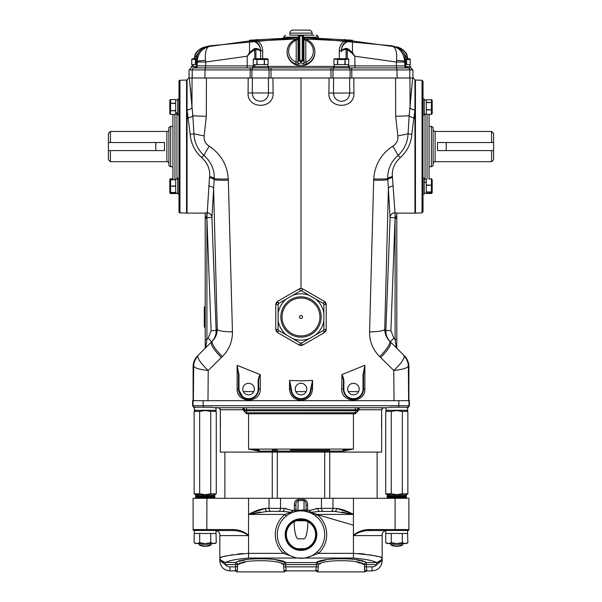 <?xml version="1.0" encoding="UTF-8"?>
<svg xmlns="http://www.w3.org/2000/svg" width="602" height="602" viewBox="0 0 602 602"><rect width="100%" height="100%" fill="white"/><g stroke="black" fill="none" stroke-linecap="round" stroke-linejoin="round"><path stroke-width="0.9" d="M258.649 383.918L258.145 383.918C257.844 380.487 258.484 377.371 260.072 374.579L260.26 374.7C258.883 377.424 258.348 380.502 258.649 383.918L258.649 389.08L260.26 388.749C261.208 403.551 236.36 403.754 237.12 388.749L238.482 389.08A10.083 10.083 0 0 0 248.566 399.164C254.751 398.516 258.115 395.153 258.649 389.08A10.083 10.083 0 0 1 248.566 399.164A10.083 10.083 0 0 1 238.482 389.08L242.915 397.433M248.566 383.308A5.772 5.772 0 0 0 242.794 389.08A5.772 5.772 0 0 0 248.566 394.852A5.772 5.772 0 0 0 254.337 389.08A5.772 5.772 0 0 0 248.566 383.308M346.263 396.169L351.433 398.96M363.518 374.805L363.518 389.08A10.083 10.083 0 0 1 353.434 399.164A10.083 10.083 0 0 1 343.351 389.08L341.74 388.749L341.928 374.579C343.516 377.371 344.156 380.487 343.855 383.918L343.855 389.08A9.579 9.579 0 0 0 353.434 398.659A9.579 9.579 0 0 0 363.014 389.08L363.014 374.805L364.872 365.339L363.518 374.805L363.014 374.805M353.434 383.308A5.772 5.772 0 0 0 347.663 389.08A5.772 5.772 0 0 0 353.434 394.852A5.772 5.772 0 0 0 359.206 389.08A5.772 5.772 0 0 0 353.434 383.308M299.036 398.976L301 399.164A10.083 10.083 0 0 1 290.924 389.464L291.172 391.338M311.083 389.208L312.566 388.749C311.941 395.725 308.089 399.585 301 400.33L301 399.164C307.012 398.554 310.376 395.318 311.076 389.464A10.083 10.083 0 0 1 301 399.164A10.083 10.083 0 0 1 290.924 389.464L291.428 389.441A9.579 9.579 0 0 0 301 398.659A9.579 9.579 0 0 0 310.572 389.441L312.566 380.441L311.083 389.065L310.579 389.058M301 383.308A5.772 5.772 0 0 0 295.228 389.08A5.772 5.772 0 0 0 301 394.852A5.772 5.772 0 0 0 306.772 389.08A5.772 5.772 0 0 0 301 383.308M353.795 77.997L353.938 92.986C354.894 109.429 327.879 109.391 328.895 92.986L333.485 93.122C333.884 97.991 336.495 100.73 341.334 101.332C346.443 100.97 349.235 98.239 349.717 93.122L349.627 77.997L395.567 77.997L395.68 116.224L397.839 135.871C398.321 140.341 396.62 143.773 392.745 146.166C381.089 154.022 374.745 164.94 373.714 178.929L369.56 331.83A17.142 3.115 1.5 0 0 384.746 329.324L385.867 330.475C385.777 334.855 387.252 338.61 390.284 341.733L396.297 347.738L395.085 339.4L396.793 339.4L396.793 348.242L396.297 347.738L403.927 355.376L404.243 356.354C403.814 359.687 400.322 364.391 393.776 370.448L394.024 400.676L207.976 400.676L208.224 370.448L221.34 357.565C213.763 349.792 210.459 344.607 211.43 342.019L212.845 340.604M408.623 400.676L408.344 366.069A15.125 15.095 -45 0 0 403.927 355.376L404.469 355.91A15.125 15.125 0 0 1 408.893 366.61L408.893 400.676M193.656 366.069L193.107 366.61A15.125 15.125 0 0 1 197.531 355.91L198.073 355.376L197.757 356.354C198.186 359.687 201.678 364.391 208.224 370.448C199.525 369.553 194.672 368.108 193.678 366.129L193.656 366.069A15.125 15.095 -135 0 1 198.073 355.376L211.43 342.019M188.659 77.997L187.056 80.013L187.056 213.123L205.207 213.123L205.207 217.758L205.207 213.063L206.99 212.747A4.944 4.914 -175.2 0 1 211.927 217.48L216.133 330.475C216.223 334.855 214.748 338.61 211.716 341.733L198.073 355.376M248.062 92.986L248.205 77.997L252.373 77.997L252.283 93.122C252.765 98.239 255.557 100.97 260.666 101.332C265.505 100.73 268.116 97.991 268.515 93.122L268.387 77.997L272.917 77.997L273.105 92.986C274.121 109.391 247.106 109.429 248.062 92.986L273.105 92.986M252.373 77.997L268.387 77.997M353.938 92.986L333.485 93.122L333.613 77.997L329.083 77.997L328.895 92.986M349.627 77.997L333.613 77.997M205.207 339.4L206.915 339.4L205.703 347.738L205.207 348.242L205.207 218.473L206.915 218.473L206.915 217.758L206.915 339.4L208.149 338.166L211.099 330.664L206.915 218.473M248.205 77.997L206.433 77.997L206.32 116.224A17.142 0.73 -179.8 0 1 192.828 115.689L193.927 133.742C194.341 142.268 197.674 149.484 203.92 155.406C211.084 161.772 214.523 169.516 214.237 178.643L211.927 217.48L205.207 217.758L205.207 218.473L205.207 217.758M205.207 213.063L206.915 212.747L206.915 216.389L206.99 212.747A4.944 4.891 -136.1 0 1 211.896 217.48M206.32 116.224L204.161 135.871C203.679 140.341 205.38 143.773 209.255 146.166C220.911 154.022 227.255 164.94 228.286 178.929L228.331 180.209A17.142 1.385 178.3 0 1 214.161 179.697A4.944 2.295 6.9 0 0 209.481 177.65L206.915 217.758M214.583 337.73L215.147 336.428M191.903 106.163L190.458 88.479M193.377 400.676L193.678 366.129A15.125 14.486 -8.3 0 1 197.757 356.354M228.331 180.209L232.44 331.83C232.5 341.469 229.136 349.717 222.349 356.572A17.142 3.966 -135 0 1 212.416 341.033C215.561 337.842 217.172 333.937 217.254 329.324L213.612 188.802A4.944 2.927 -178 0 0 208.698 186.056M222.349 356.572L221.34 357.565M232.44 331.83A17.142 3.115 178.5 0 1 217.254 329.324L216.133 330.475L211.099 330.664M204.161 135.871A17.142 1.37 -170.8 0 1 193.927 133.742A4.944 0.911 -3.9 0 1 190.187 134.306L187.056 109.888L187.583 118.556M209.255 146.166A17.142 1.625 122.9 0 0 203.92 155.406A4.944 0.564 -46.7 0 0 201.632 157.558C194.762 151.252 190.947 143.502 190.187 134.306M228.286 178.929A17.142 1.339 177.6 0 1 214.237 178.643A4.944 2.227 6.4 0 0 209.601 176.725C210.256 169.395 207.6 163.007 201.632 157.558M209.481 177.65L209.601 176.725M187.056 109.933A4.944 2.717 -3.7 0 0 191.97 107.209L192.053 77.997L189.314 77.997L192.828 115.689A4.944 2.107 -10.1 0 1 188.163 117.872M191.97 107.164A4.944 2.717 -3.7 0 1 187.056 109.888M205.207 348.242L211.716 341.733L208.149 338.166M205.207 215.907L205.207 215.922A1.716 0.467 180 0 0 206.915 216.389M413.341 77.997L414.944 80.013L414.944 213.123L396.793 213.123L396.793 339.4M369.56 331.83C369.5 341.469 372.864 349.717 379.651 356.572L393.776 370.448C402.475 369.553 407.328 368.108 408.322 366.129A15.125 14.486 -171.7 0 0 404.243 356.354M379.651 356.572A17.142 3.966 -45 0 0 389.584 341.033L389.155 340.604L389.584 341.033C386.439 337.842 384.828 333.937 384.746 329.324L388.388 188.802L390.073 217.48A4.944 4.914 175.2 0 1 395.01 212.747L392.399 176.725C391.744 169.395 394.4 163.007 400.368 157.558C407.238 151.252 411.053 143.502 411.813 134.306L414.944 109.888L414.417 118.556M408.344 366.069L408.893 366.61M403.927 355.376L389.584 341.033M414.944 109.933A4.944 2.717 -176.3 0 1 410.03 107.209L409.947 77.997L412.686 77.997L409.172 115.689L408.073 133.742C407.659 142.268 404.326 149.484 398.08 155.406C390.916 161.772 387.477 169.516 387.763 178.643L388.388 188.802A4.944 2.927 -2 0 1 393.302 186.056M373.669 180.209A17.142 1.385 1.7 0 0 387.838 179.697A4.944 2.295 173.1 0 1 392.519 177.65M373.714 178.929A17.142 1.339 2.4 0 0 387.763 178.643A4.944 2.227 173.6 0 1 392.399 176.725M392.745 146.166A17.142 1.625 57.1 0 1 398.08 155.406A4.944 0.564 -133.3 0 1 400.368 157.558M397.839 135.871A17.142 1.37 -9.2 0 0 408.073 133.742A4.944 0.911 -176.1 0 0 411.813 134.306M395.68 116.224A17.142 0.73 -0.2 0 0 409.172 115.689A4.944 2.107 -169.9 0 0 413.837 117.872M395.085 212.747L395.01 212.747A4.944 4.891 -43.9 0 0 390.104 217.48L395.085 217.758L395.01 212.747L395.085 216.389L395.085 212.747L396.793 213.063L396.793 218.473L395.085 218.473L395.085 217.758L390.901 330.664L393.851 338.166L395.085 339.4L395.085 218.473M390.901 330.664L385.867 330.475L390.104 217.48M396.297 347.738L396.793 348.242M395.085 217.758L396.793 217.758M410.03 107.164A4.944 2.717 -176.3 0 0 414.944 109.888M410.097 106.163L411.542 88.479M311.083 389.065L310.572 389.441M312.566 380.441L312.566 388.749M301 400.33C293.896 399.57 290.044 395.71 289.434 388.749L289.66 380.404L291.428 389.441M290.924 389.464L289.434 388.749M291.421 389.058L290.916 389.065L289.434 380.441M312.34 380.404L301 380.885L289.66 380.404M363.014 389.08L364.88 388.749C365.61 403.791 340.77 403.506 341.74 388.749M353.434 399.164A10.083 10.083 0 0 1 343.351 389.08L343.351 383.918L343.855 383.918M364.872 365.339L364.88 388.749M343.351 383.918C343.652 380.502 343.117 377.424 341.74 374.7M364.594 365.422L341.928 374.579M272.917 77.997L329.083 77.997M238.986 389.08L238.482 389.08L238.482 374.805L238.986 374.805L238.986 389.08A9.579 9.579 0 0 0 248.566 398.659A9.579 9.579 0 0 0 258.145 389.08L258.145 383.918M260.26 374.7L260.26 388.749M237.12 388.749L237.128 365.339L238.986 374.805M238.482 374.805L237.128 365.339M260.072 374.579L237.406 365.422M491.586 131.439L493.602 133.456L493.602 159.673L491.586 161.69L491.586 150.598L437.503 150.598L437.503 142.531L491.586 142.531L491.586 131.439L435.111 131.439A2.017 2.017 0 0 1 433.094 129.422M491.586 161.69L435.111 161.69A2.017 2.017 0 0 0 433.094 163.706M493.602 142.531L491.586 142.531M431.348 126.397L433.094 127.406L433.094 165.723L431.348 166.731L431.348 126.397L429.06 126.397M431.348 166.731L429.06 166.731M493.602 150.598L491.586 150.598M168.906 129.422A2.017 2.017 0 0 1 166.889 131.439L110.414 131.439L110.414 142.531L164.496 142.531L164.496 150.598L110.414 150.598L110.414 161.69L166.889 161.69L166.889 131.439M168.906 163.706A2.017 2.017 0 0 0 166.889 161.69M110.414 161.69L108.398 159.673L108.398 150.598L110.414 150.598M108.398 150.598L108.398 133.456L110.414 131.439M170.652 126.397L168.906 127.406L168.906 165.723L170.652 166.731L170.652 126.397L172.94 126.397M170.652 166.731L172.94 166.731M108.398 142.531L110.414 142.531M423.01 81.27L423.01 211.866L422.04 212.875L422.04 80.262L423.01 81.27M429.06 114.35L429.06 179.238M422.04 80.262L415.448 80.036L415.448 213.1L414.944 212.295M426.291 114.305L431.762 114.335L426.291 114.305L426.291 109.978L431.762 109.82L426.291 109.662L426.291 99.955M423.01 114.907L424.244 114.907L424.244 99.082L423.01 99.082M424.244 99.947L431.762 99.654L432.183 100.444L432.183 113.101M426.291 102.618L431.762 102.483L432.183 102.965L432.183 113.545L431.762 114.335M431.762 102.483L426.291 102.348M431.762 109.82L432.183 109.519M432.183 181.051L432.183 192.693L431.762 193.475L426.291 193.453L426.291 185.333L431.762 185.168L426.291 185.002L426.291 182.308L424.244 182.308M429.06 178.779L431.762 178.802L432.183 180.63M426.291 193.453L431.762 193.475M426.291 179.238L424.244 179.095M424.244 194.055L423.01 194.055L424.244 194.055L424.244 178.23L423.01 178.23M431.762 192.008L426.291 191.903L431.416 192.113L432.183 191.383L432.183 180.028L431.762 179.298M424.244 182.203L426.291 182.203L426.291 179.366M432.183 185.273L431.762 185.168M432.183 192.249L431.416 193.046L426.291 193.046M179.96 80.262A1.008 1.008 0 0 0 178.99 81.27L178.99 211.866A1.008 1.008 0 0 0 179.96 212.875L186.552 213.1L186.552 80.036L179.96 80.262L179.96 212.875M172.992 179.817A2.017 2.017 0 0 1 172.94 179.336L172.94 114.395M187.056 80.841L186.552 80.036M187.056 212.295L186.552 213.1M177.756 99.947L175.709 99.947M177.756 112.867L175.709 112.867L175.709 114.395L170.238 114.395L169.817 113.605L169.817 100.383L170.238 99.593L175.709 99.593L175.709 110.55L170.238 110.693L175.709 110.843L175.709 112.792L177.756 112.792M177.756 114.041L175.709 114.041M178.99 99.082L177.756 99.082L177.756 114.907L178.99 114.907M170.238 110.693L169.817 110.301L169.817 101.271M175.709 103.145L170.238 103.296L175.709 103.439M170.238 103.296L169.817 103.687M170.584 103.145L170.584 99.593L175.709 99.593M170.238 114.395L170.584 110.843M177.756 179.095L175.709 179.095L175.709 192.467L170.584 192.467L170.238 193.543L175.709 193.543L170.238 193.543L169.817 191.647L169.817 192.753M175.709 192.467L175.709 193.182L177.756 193.182L175.709 193.543M177.756 194.055L178.99 194.055L177.756 194.055L177.756 178.23L178.99 178.23M170.238 192.55L169.817 191.865L169.817 179.531L170.238 178.741L172.94 178.741M175.709 179.817L170.584 179.817L170.238 178.741M175.709 185.973L170.238 186.138L175.709 186.311M170.238 186.138L169.817 186.138L170.238 179.727L175.709 179.644L170.238 179.727M170.584 192.632L175.709 192.632L170.584 192.632M296.327 39.04L257.581 40.906C260.907 43.442 262.607 46.753 262.683 50.846A2.017 0.519 0 0 1 260.666 50.32L260.666 58.748L260.666 50.32C260.056 43.795 256.354 40.424 249.552 40.214L298.449 37.535M248.385 54.925L248.001 54.963M194.356 59.455C194.612 54.872 196.884 51.193 201.188 48.408L205.154 47.046M298.562 37.512L209.872 45.812L207.6 46.279L209.135 46.482L249.552 40.951L249.552 40.214L257.581 40.906L257.408 39.416M271.096 67.913L267.175 67.913A2.017 1.859 90 0 1 269.034 69.93L270.99 69.93L270.99 77.997L331.01 77.997L331.01 69.93L270.99 69.93L271.096 67.913L334.825 67.913A2.017 1.859 90 0 0 332.966 69.93L350.093 69.93L350.093 77.997L332.966 77.997L332.966 69.93L331.01 69.93L330.904 67.913M269.034 77.997L251.907 77.997L251.907 69.93L269.034 69.93L269.034 77.997M253.848 67.913A2.017 1.949 90 0 0 251.907 69.93L192.219 69.93A2.017 2.009 90 0 1 194.22 67.913L250.297 67.913L250.123 77.997L189.073 77.997L189.073 69.93L191.24 67.913L191.24 66.687L196.335 66.687M349.25 67.913L333.418 67.913L333.418 66.687L349.25 66.687L349.25 67.913L351.703 67.913L351.877 77.997L412.927 77.997L412.927 69.93L410.76 67.913L410.76 66.687L405.665 66.687M348.152 67.913A2.017 1.949 90 0 1 350.093 69.93L409.781 69.93A2.017 2.009 90 0 0 407.78 67.913L351.703 67.913L396.658 67.913L396.342 65.896L348.377 65.896M333.418 67.913L250.297 67.913M346.112 58.748L346.112 49.319L347.279 49.688A2.017 1.144 -52.8 0 1 347.896 48.739L346.112 48.363C342.982 48.95 341.394 50.139 341.334 51.93C341.402 50.636 342.997 49.763 346.112 49.319A2.017 1.046 -100.7 0 1 346.112 48.363M347.279 58.748L347.279 49.688L351.861 53.021L352.479 52.57L347.896 48.739M351.861 53.021L354.789 56.219L352.479 52.57L352.448 40.214L303.551 37.535M344.592 39.416L344.419 40.906C341.093 43.442 339.393 46.753 339.317 50.846A2.017 0.519 180 0 0 341.334 50.32L341.334 50.959A10.083 10.061 0 0 1 352.448 40.951L392.865 46.482C399.743 47.889 403.709 52.893 404.77 61.487L405.462 61.216L405.47 59.327M341.334 50.959L341.334 51.93M399.683 48.634L392.128 45.812L399.683 48.634C403.844 51.968 405.771 56.159 405.462 61.216L405.462 65.896L396.342 65.896L396.522 60.418C397.109 52.54 395.89 47.897 392.865 46.482L394.483 46.301M410.76 67.913L407.471 67.913A2.017 2.009 90 0 1 405.462 65.896L404.905 56.031C403.671 52.637 401.94 50.177 399.72 48.657L399.751 48.687M209.872 45.812L202.317 48.634C198.201 51.862 196.275 56.054 196.538 61.216L196.538 65.896A2.017 2.009 90 0 1 194.529 67.913L196.493 65.896L197.23 65.896L197.23 61.487L196.538 61.216L196.53 59.312M199.42 51.418L194.408 58.748M201.188 48.408L201.309 49.417M202.648 47.671L205.628 46.715M197.23 61.487C197.719 53.668 201.693 48.672 209.135 46.482L209.135 46.482C206.11 47.897 204.891 52.54 205.478 60.418A10.083 1.099 -0.6 0 0 197.23 61.487M260.666 50.959A10.083 10.061 180 0 0 249.552 40.951L249.521 52.57L254.104 48.739L255.888 48.363C259.018 48.95 260.606 50.139 260.666 51.93C260.598 50.636 259.003 49.763 255.888 49.319A2.017 1.046 -79.3 0 0 255.888 48.363M255.888 58.748L255.888 49.319L254.721 49.688A2.017 1.144 -127.2 0 0 254.104 48.739M254.721 58.748L254.721 49.688L250.139 53.021L249.521 52.57L247.211 56.219L205.658 62.029L205.478 60.418M250.139 53.021L247.211 56.219L247.211 65.896L205.658 65.896L205.342 67.913L195.221 67.913A2.017 2.009 90 0 0 197.23 65.896L205.658 65.896L205.658 62.029L197.23 62.029M353.615 54.925L353.999 54.963M402.58 51.418L407.592 58.748M407.644 59.455C407.426 54.917 405.146 51.238 400.812 48.408L396.372 46.715M400.812 48.408L400.691 49.417M399.352 47.671L396.846 47.046M354.969 67.913L354.789 56.219L396.342 62.029L404.77 62.029L404.77 61.487A10.083 1.099 -179.4 0 0 396.522 60.418M341.334 50.32C341.944 43.795 345.646 40.424 352.448 40.214L344.419 40.906L305.673 39.04M407.471 67.913L405.507 65.896M299.781 36.406A1.008 0.489 178.6 0 0 298.78 36.865L301.271 35.014L299.781 36.406L299.781 59.756L298.78 59.756L298.78 36.865L297.945 39.371L296.131 40.274A12.341 11.92 -0 0 0 288.659 51.23A12.341 11.92 -0 0 0 296.131 62.187L297.945 62.172L298.78 59.756L300.729 61.788L299.773 64.151L295.529 64.038A13.869 13.394 180 0 1 287.131 51.734A13.869 13.394 180 0 1 295.529 39.431L295.552 39.356C290.209 41.839 287.402 45.97 287.131 51.734L287.131 52.397A13.869 13.394 180 0 0 301 65.791A13.869 13.394 180 0 0 314.869 52.397L314.869 51.734A13.869 13.394 180 0 1 306.471 64.038L302.227 64.151L301.271 61.788L300.729 61.788M306.471 64.038L305.869 62.187A49.59 4.176 88.7 0 1 305.756 50.892A49.59 4.176 88.7 0 1 305.869 40.274L304.055 39.371L303.22 36.865L303.22 59.756L304.055 62.172L305.869 62.187A12.341 11.92 -0 0 0 313.341 51.23A12.341 11.92 -0 0 0 305.869 40.274L306.471 39.431A13.869 13.394 180 0 1 314.869 51.734C314.598 45.97 311.791 41.839 306.448 39.356L303.543 38.137M302.55 61.284A9.331 9.007 180 0 1 299.45 61.284M295.529 64.038L296.131 62.187A49.59 4.176 -88.7 0 0 296.244 50.892A49.59 4.176 -88.7 0 0 296.131 40.274L295.552 39.356L298.457 38.137M299.773 64.151A2.017 1.941 19.2 0 1 297.945 62.172A51.569 4.342 91.3 0 0 298.065 50.417A51.569 4.342 91.3 0 0 297.945 39.371A2.017 1.934 -161.8 0 1 298.043 38.784L298.78 36.865M302.227 64.151A2.017 1.941 160.8 0 0 304.055 62.172A51.569 4.342 -91.3 0 1 304.055 39.371A2.017 1.934 -18.2 0 0 303.957 38.784L303.22 36.865A1.008 0.489 -178.6 0 0 302.219 36.406L301.248 35.48M299.781 59.756L300.752 60.817L302.219 59.756L303.22 59.756L301.271 61.788M301.271 35.014L303.22 36.865M300.729 35.014L303.13 36.293M302.219 59.756L302.219 36.406M298.87 36.293L300.737 34.976L300.752 35.48M312.092 35.142L312.092 33.125A3.025 3.025 0 0 0 309.067 30.1L292.933 30.1A3.025 3.025 0 0 0 289.908 33.125L312.092 33.125M283.602 37.806L283.602 37.158L298.479 37.158L298.479 35.142L289.908 35.142L289.908 33.125M318.398 37.806L318.398 37.158L316.17 35.142L316.93 35.285M289.908 35.142L298.479 35.142L298.577 37.158M303.423 37.158L318.21 37.158M314.109 35.142L302.053 35.142M317.608 35.729L318.21 37.083M283.828 36.76L285.431 35.179M299.947 35.142L298.479 35.142M303.521 35.142L303.521 37.158M254.797 66.687L254.797 64.632L253.261 64.632L253.261 59.169L254.052 58.748L267.273 58.748L268.071 59.169L268.071 64.632L264.511 64.632L264.368 59.169L264.218 64.632L254.864 64.632L254.864 66.687M267.709 66.687L267.709 64.632M253.623 66.687L253.623 64.632M268.582 67.913L268.582 66.687L252.75 66.687L252.75 67.913M264.511 59.515L268.063 59.515L268.063 64.632M257.114 64.632L256.964 59.169L256.821 64.632M264.368 59.169L263.969 58.748M257.363 58.748L256.964 59.169M253.261 64.632L253.261 59.169L256.821 59.515M196.493 64.632L195.597 64.632L195.454 59.169L195.311 64.632L193.355 64.632L193.355 66.687M192.113 66.687L192.113 64.632M193.287 66.687L193.287 64.632L191.752 64.632L191.752 59.169L195.311 59.515M195.846 58.748L192.542 58.748L196.568 58.748L195.454 59.169M192.542 58.748L191.752 59.169L191.752 64.632M334.727 58.748L347.948 58.748L348.739 59.169L348.739 64.632L337.782 64.632L337.632 59.169L333.929 59.169L333.929 64.632L333.929 59.169L334.727 58.748L346.842 58.748M334.291 66.687L334.291 64.632M348.377 66.687L348.377 64.632M337.489 59.515L337.489 64.632L333.929 64.632M345.179 64.632L345.179 59.515L348.739 59.169L348.739 64.632M344.637 58.748L345.036 59.169L344.886 64.632M337.632 59.169L338.031 58.748M406.546 59.169L406.154 58.748L410.248 59.169L410.248 64.632L406.689 64.632L406.546 59.169L406.403 64.632L405.507 64.632M409.887 66.687L409.887 64.632M406.689 59.515L410.248 59.515L410.248 64.632M408.352 58.748L409.458 58.748M301 337.15A20.167 20.167 0 0 0 321.167 316.983A20.167 20.167 0 0 0 301 296.816A20.167 20.167 0 0 0 280.833 316.983A20.167 20.167 0 0 0 301 337.15A20.167 20.167 0 0 0 321.167 316.983A20.167 20.167 0 0 0 301 296.816M301 315.471A1.513 1.513 0 0 0 299.487 316.983A1.513 1.513 0 0 0 301 318.496A1.513 1.513 0 0 0 302.513 316.983A1.513 1.513 0 0 0 301 315.471M302.046 288.636A4.033 4.033 0 0 0 301 288.501L303.017 289.035L324.192 301.263L326.209 304.755L326.209 329.211L324.192 332.703L303.017 344.931L298.983 344.931L277.808 332.703L275.791 329.211L275.791 304.755L277.808 301.263L298.983 289.035L301 288.501A4.033 4.033 0 0 0 299.954 288.636M323.868 313.273L323.868 304.379L323.349 303.476L309.225 295.319A23.169 23.169 0 0 0 292.775 295.319L286.356 299.028A23.169 23.169 0 0 0 278.132 313.273L278.132 329.587L278.651 330.49L300.481 343.087L301.519 343.087L315.644 334.938A23.169 23.169 0 0 0 323.868 320.693L323.868 313.273A23.169 23.169 0 0 0 315.644 299.028M315.644 334.938L323.349 330.49L323.868 329.587L323.868 320.693M277.808 332.703A3.025 0.391 -60 0 1 278.651 330.49M275.791 329.211A3.025 0.391 0 0 0 278.132 329.587M286.356 299.028L278.651 303.476A3.025 0.391 60 0 1 277.808 301.263A4.033 4.033 0 0 0 275.791 304.755A3.025 0.391 0 0 1 278.132 304.379L278.132 313.273M278.651 303.476L278.132 304.379M278.132 320.693A23.169 23.169 0 0 0 286.356 334.938M302.046 345.33A4.033 4.033 0 0 1 298.983 344.931A3.025 0.391 -60 0 0 300.481 343.087M323.868 304.379A3.025 0.391 0 0 1 326.209 304.755A4.033 4.033 0 0 0 325.027 301.903M325.027 332.063A4.033 4.033 0 0 0 326.209 329.211A3.025 0.391 -0 0 1 323.868 329.587M275.927 330.25A4.033 4.033 0 0 0 276.973 332.063M309.225 295.319L301.519 290.871L300.481 290.871A3.025 0.391 -120 0 0 298.983 289.035M300.481 290.871L292.775 295.319M292.775 338.64A23.169 23.169 0 0 0 309.225 338.64M303.017 344.931A3.025 0.391 -120 0 1 301.519 343.087M323.349 330.49A3.025 0.391 60 0 1 324.192 332.703M323.349 303.476A3.025 0.391 -60 0 0 324.192 301.263M301.519 290.871A3.025 0.391 -60 0 1 303.017 289.035M204.296 326.894L204.296 307.073L205.004 306.41L205.004 327.556L204.296 326.894M243.374 391.601L253.758 391.601M295.808 391.601L306.192 391.601M348.242 391.601L358.626 391.601M215.983 407.23L216.028 410.255L194.363 410.255L194.363 407.23M216.013 408.743L216.02 407.735L219.324 407.735M205.207 494.671L199.676 493.813L194.145 493.813L194.145 411.407L199.676 411.407L205.207 410.549L210.738 411.407L216.268 411.407L216.268 493.813L210.738 493.813L205.207 494.671M199.676 493.813L196.801 494.671L199.676 493.813L199.676 411.407M210.738 411.407L210.738 493.813M205.207 546.39A12.86 12.86 0 0 1 199.157 544.878L211.257 544.878L211.257 543.568L211.257 544.878A12.86 12.86 0 0 1 199.157 544.878L199.157 543.568L199.157 544.878M214.786 498.29L214.786 495.973L195.627 495.973L195.627 494.964L214.786 494.964L214.786 495.973L195.627 495.973L195.627 494.964M205.207 496.477L195.627 496.477L195.627 495.973L195.627 496.477L214.786 496.477L205.207 496.477M205.207 496.981L195.627 496.981L195.627 496.477L195.627 496.981L214.786 496.981L205.207 496.981M205.207 497.485L195.627 497.485L195.627 496.981L195.627 497.485L214.786 497.485L205.207 497.485M214.786 497.786L195.627 497.485L214.786 497.786M214.786 498.087L195.627 497.786M194.363 410.255L194.363 407.72M407.577 407.23L407.622 410.255L385.957 410.255L385.957 407.735L382.676 407.735M407.599 408.743L407.622 407.23M396.793 494.671L391.262 493.813L385.731 493.813L385.731 411.407L391.262 411.407L396.793 410.549L402.324 411.407L407.855 411.407L407.855 493.813L402.324 493.813L396.793 494.671M391.262 493.813L388.395 494.671L391.262 493.813L391.262 411.407M402.324 411.407L402.324 493.813M402.843 544.878A12.86 12.86 0 0 1 390.743 544.878L402.843 544.878L402.843 543.568M406.373 495.973L387.214 495.973L387.214 494.964L406.373 494.964L406.373 495.973L387.214 495.973L387.214 496.477L396.793 496.477L387.214 496.477L387.214 496.981L396.793 496.981L387.214 496.981L387.214 497.485L406.373 497.485L387.214 497.786L406.373 497.786L406.373 496.981L396.793 496.981L406.373 496.981L406.373 496.477L396.793 496.477L406.373 496.477L406.373 495.973M406.373 498.087L387.214 498.087L406.373 497.786L406.373 498.29M215.983 530.452L216.028 533.477L194.363 533.477L194.363 530.452M216.013 531.965L216.411 530.558M205.207 543.568L196.907 543.568L199.676 542.711L205.207 543.568L210.738 542.711L213.499 543.568L205.207 543.568M216.268 542.711L214.786 543.568L213.499 543.568L216.268 542.711L216.028 533.477M196.907 543.568L195.627 543.568L194.145 542.711L196.907 543.568M194.145 542.711L194.145 533.477L199.676 533.477L199.676 542.711M210.738 542.711L210.738 533.477L199.676 533.477M407.577 530.452L407.622 533.477L385.957 533.477L385.589 530.558M407.599 531.965L407.622 530.452M402.324 542.711L405.093 543.568L388.501 543.568L391.262 542.711L396.793 543.568L402.324 542.711L402.324 533.477L385.731 533.477L385.731 542.711L388.501 543.568L387.214 543.568L385.731 542.711M407.855 542.711L406.373 543.568L405.093 543.568L407.855 542.711L407.622 533.477M391.262 542.711L391.262 533.477M194.762 407.735L193.468 407.23L194.762 407.735M329.738 498.29L329.738 452.102L220.332 452.102L220.332 409.751L219.068 407.885L216.02 407.735M218.315 407.735L219.324 408.005L218.315 407.735A2.017 2.017 0 0 1 220.332 409.751L220.452 426.585M193.468 407.23L193.716 407.23A2.017 2.017 -90 0 1 193.031 405.718L192.602 405.718L192.602 400.676L409.398 400.676L409.398 405.718L408.969 405.718L408.969 400.676M408.532 407.23L407.238 407.735L408.532 407.23L390.028 407.23L388.32 407.735L213.68 407.735L211.972 407.23L203.28 407.23L203.167 405.718L398.833 405.718L398.833 400.676M382.676 408.005L383.685 407.735L382.676 408.005M290.33 450.085L328.91 450.085A1.008 0.843 -90 0 1 329.753 451.094L329.753 452.102L381.668 452.102L381.668 409.751L382.932 407.885L385.957 407.735M248.919 412.776L353.434 412.776L353.434 413.785L248.566 413.785L248.566 449.077L259.236 450.085L258.868 451.094L248.566 449.077L353.434 449.077L342.764 450.085L343.132 451.094L353.434 449.077L353.434 413.785L355.383 413.785L358.303 410.76L359.484 407.735L357.829 408.6M324.681 452.102L324.681 451.094A1.008 0.843 -90 0 1 325.524 450.085L311.67 450.085M272.262 450.085L277.304 450.085M381.548 426.585L381.668 409.751A2.017 2.017 0 0 1 383.685 407.735M353.081 412.776L355.451 412.776A2.017 2.017 0 0 0 357.468 410.76L357.468 409.751A2.017 2.017 0 0 1 359.484 407.735M329.738 450.085L324.696 450.085M277.319 452.102L277.319 451.094A1.008 0.843 -90 0 0 276.476 450.085L273.09 450.085A1.008 0.843 -90 0 0 272.247 451.094L258.868 451.094M357.31 411.542L356.873 412.189M355.842 412.739L246.549 412.776A2.017 2.017 0 0 1 244.532 410.76L244.532 409.751A2.017 2.017 0 0 0 242.516 407.735L244.171 408.6M248.566 412.776L248.566 413.785L246.617 413.785L243.697 410.76L242.516 407.735M244.69 411.542L245.127 412.189M246.158 412.739L246.549 412.776L246.549 410.76L355.451 410.76L355.451 409.751L381.668 409.751M355.383 413.785L355.451 412.776L353.434 412.776M246.617 413.785L246.549 412.776M193.716 407.23L203.28 407.23M229.911 566.858L235.675 566.858L235.224 570.892L229.911 570.892L229.911 566.858A6.05 6.05 0 0 1 225.178 564.578L225.509 562.577C228.625 560.643 236.308 559.13 248.566 558.046L296.635 558.046A2.017 0.813 -80.2 0 1 296.974 557.941L301 558.287A23.696 23.696 0 0 0 324.696 534.591A23.696 23.696 0 0 0 301 510.895A23.696 23.696 0 0 0 277.304 534.591A23.696 23.696 0 0 0 301 558.287L305.026 557.941A2.017 0.813 -99.8 0 1 305.364 558.046L296.635 558.046L283.414 553.351L248.566 553.351C231.093 554.871 221.513 556.346 219.828 557.783L220.4 560.808L225.178 564.578L225.268 562.577L220.475 559.928L219.828 557.783L219.828 560.808L220.4 560.808L219.956 559.25M303.829 499.427L304.025 500.653L297.975 500.653C296.342 501.541 295.665 503.061 295.958 505.206L294.401 505.206C294.182 502.045 295.439 500.119 298.171 499.427L303.829 499.427C306.561 500.119 307.818 502.045 307.599 505.206L307.599 509.864L309.488 510.534A2.017 0.557 110.7 0 0 309.368 512.422L304.612 511.173M304.018 511.083L304.025 500.653C305.658 501.541 306.335 503.061 306.042 505.206L306.042 509.864A2.017 2.017 0 0 0 307.502 511.805L303.92 510.759L307.502 511.805L306.463 511.098L306.042 509.864L297.975 510.278L297.982 511.083M372.089 570.892L366.776 570.892L364.827 571.9L364.368 564.586C360.177 559.378 322.522 559.371 318.3 564.586A2.017 1.956 70.9 0 0 316.343 562.577C321.272 557.49 361.426 557.49 366.325 562.577L376.491 562.577C373.375 560.643 365.692 559.13 353.434 558.046L353.434 553.351C370.907 554.871 380.487 556.346 382.172 557.783L382.172 560.808C381.578 566.933 378.214 570.297 372.089 570.892L372.089 566.858A6.05 6.05 0 0 0 376.822 564.578L376.491 562.577L376.822 564.578L381.6 560.808A2.017 1.317 31.2 0 1 381.525 559.928L382.172 557.783L382.044 559.25M382.142 535.298L382.157 534.809M316.012 569.59L315.892 570.892L286.108 570.892L286.161 570.222L286.108 570.892L284.159 571.9A2.017 1.671 168.8 0 1 286.161 570.222L285.657 564.586L316.343 564.586L316.343 566.858L283.7 566.858L284.159 571.9L237.173 571.9L237.632 564.586C241.823 559.378 279.478 559.371 283.7 564.586A2.017 1.956 109.1 0 1 285.657 562.577C280.728 557.49 240.574 557.49 235.675 562.577L223.703 562.306M285.988 569.59L286.161 570.222M219.843 534.809L219.858 535.313C220.076 533.221 218.962 531.664 216.502 530.64L215.651 530.558M248.566 558.046L248.566 535.246C244.096 531.574 238.934 529.677 233.072 529.549L193.107 529.549A1.008 1.008 0 0 0 193.671 530.452L232.929 530.558C238.798 530.603 243.991 532.281 248.491 535.599L248.566 514.424L267.213 511.399L278.372 511.399A3.025 2.152 -90 0 0 280.532 508.374L265.437 508.374C260.041 509.149 254.42 511.166 248.566 514.424L248.566 498.29L408.893 498.29L408.893 529.549A1.008 1.008 0 0 1 408.329 530.452L369.071 530.558C363.202 530.603 358.009 532.281 353.509 535.599L353.434 535.246C357.904 531.574 363.066 529.677 368.928 529.549L369.071 530.558M301 518.781A15.81 15.81 0 0 0 285.19 534.591A15.81 15.81 0 0 0 301 550.401A15.81 15.81 0 0 0 316.81 534.591A15.81 15.81 0 0 0 301 518.781M301 519.233A15.359 15.359 0 0 0 285.641 534.591A15.359 15.359 0 0 0 301 549.942A15.359 15.359 0 0 0 316.359 534.591A15.359 15.359 0 0 0 301 519.233M301 519.977A14.614 14.614 0 0 0 286.386 534.591A14.614 14.614 0 0 0 301 549.205A14.614 14.614 0 0 0 315.614 534.591A14.614 14.614 0 0 0 301 519.977M308.006 521.482C307.502 532.16 306.177 537.947 304.025 538.82L297.975 538.82C295.823 537.947 294.498 532.16 293.994 521.482M297.14 548.685L304.86 548.685M307.456 521.482L305.214 520.753L296.786 520.753L294.544 521.482M382.142 535.313C381.924 533.221 383.038 531.664 385.498 530.64L386.349 530.558M382.142 535.043L382.142 535.599C381.811 533.357 382.917 531.701 385.483 530.64M317.209 551.876L318.586 553.351L353.434 553.351L353.434 498.29M350.567 513.047L336.563 508.374C341.959 509.149 347.58 511.166 353.434 514.424L334.787 511.399L323.628 511.399A3.025 2.152 -90 0 1 321.468 508.374L336.563 508.374A3.025 1.776 -90 0 1 334.787 511.399L319.647 511.399L311.979 512.197M310.331 512.806A2.017 0.707 113.2 0 0 311.129 512.34L309.488 510.534L317.871 508.374A3.025 1.776 -90 0 0 319.647 511.399M269.034 498.29L269.034 508.374A3.025 2.152 -90 0 0 271.193 511.399L282.353 511.399L290.021 512.197M295.958 505.206L295.958 509.864A2.017 2.017 0 0 1 294.498 511.805L292.632 512.422A2.017 0.557 69.3 0 0 292.512 510.534L284.129 508.374L286.221 508.57M285.356 511.557L284.565 511.489M260.327 512.069L248.566 514.424L285.047 514.424A25.713 25.713 0 0 0 283.414 553.351L284.791 551.876M251.433 513.047L265.437 508.374A3.025 1.776 -90 0 0 267.213 511.399M219.858 530.558L226.382 530.558M219.858 535.043L219.858 535.599C220.189 533.357 219.083 531.701 216.517 530.64M233.072 529.549L232.929 530.558M193.107 529.549L193.107 498.29L248.566 498.29M318.3 566.858L317.841 571.9A2.017 1.671 11.2 0 0 315.839 570.222L316.343 566.858L318.3 566.858L318.3 564.586L316.343 564.586L316.343 562.577L285.657 562.577L285.657 564.586L283.7 564.586L283.7 566.858M372.089 566.858L366.325 566.858L366.829 570.222A2.017 1.671 -11.2 0 0 364.827 571.9L317.638 571.9L315.892 570.892L315.839 570.222M237.579 568.604L237.489 569.665M282.428 564.127L281.653 563.856M245.119 562.2L241.876 563.133M240.672 563.517L237.692 564.563M235.224 570.892L237.173 571.9A2.017 1.671 -168.8 0 0 235.171 570.222M225.509 564.586L237.632 564.586A2.017 1.956 70.9 0 0 235.675 562.577L235.675 566.858L237.632 566.858M376.491 564.586L364.368 564.586A2.017 1.956 109.1 0 1 366.325 562.577L366.325 566.858L364.368 566.858M319.572 564.127L320.347 563.856M356.881 562.2L360.124 563.133M361.328 563.517L364.308 564.563M364.421 568.604L364.511 569.665M239.092 561.5L240.326 561.147M241.718 560.771L245.187 559.943M276.145 559.943L285.657 562.577L316.343 562.577L325.855 559.943M222.326 561.696L223.688 562.306M219.828 534.644L219.828 557.783L222.04 557.143M220.4 560.808A2.017 1.317 148.8 0 0 220.475 559.928M224.674 556.444L226.405 556.022M228.308 555.593L232.635 554.743M237.609 554.013L242.937 553.524M332.966 498.29L332.966 508.374A3.025 2.152 -90 0 1 330.807 511.399L334.787 511.399M341.673 512.069L353.434 514.424L316.953 514.424A25.713 25.713 0 0 1 318.586 553.351L305.364 558.046L325.908 558.046M321.468 498.29L321.468 508.374L315.779 508.57M382.142 530.558L375.618 530.558M280.532 498.29L280.532 508.374L284.129 508.374A3.025 1.776 -90 0 1 282.353 511.399M294.401 505.206L294.401 509.864L292.512 510.534L290.871 512.34L285.047 514.424L286.296 516.004M366.829 570.222L366.776 570.892M362.908 561.5L361.674 561.147M360.282 560.771L356.813 559.943M382.172 534.644L382.172 557.783L379.96 557.143M377.326 556.444L375.595 556.022M373.691 555.593L369.365 554.743M364.391 554.013L359.063 553.524M379.674 561.696L378.312 562.306M378.297 562.306L376.732 562.577L381.525 559.928M298.171 499.427L297.975 510.278L294.401 509.864A2.017 0.444 -105.9 0 1 294.498 511.805L297.388 511.173M307.599 505.206L306.042 505.206M306.042 509.864L307.599 509.864A2.017 0.444 -74.1 0 0 307.502 511.805L307.449 511.79M311.129 512.34L316.953 514.424L315.704 516.004M291.669 512.806A2.017 0.707 66.8 0 1 290.871 512.34M343.351 389.08L343.855 389.08M380.66 357.565C388.237 349.792 391.541 344.607 390.57 342.019M390.284 341.733L393.851 338.166M395.085 216.389A1.716 0.467 -0 0 0 396.793 215.922M301 77.997L301 288.501M258.649 389.08L258.145 389.08M435.111 131.439L435.111 161.69M446.202 142.531L446.202 150.598M155.798 142.531L155.798 150.598M425.027 114.041L425.027 179.095M427.044 179.238L427.044 114.35M431.416 102.348L431.416 99.639M431.416 109.662L431.416 102.618M431.416 114.35L431.416 109.978M431.416 193.453L431.416 185.333M431.416 185.002L431.416 178.779M174.956 114.395L174.956 179.817M176.973 179.095L176.973 114.041M170.584 103.439L170.584 110.55M170.584 186.311L170.584 192.467M170.584 179.817L170.584 185.973M205.177 67.913L204.861 77.997M189.073 69.93L192.219 69.93L192.219 77.997M412.927 69.93L409.781 69.93L409.781 77.997M396.823 67.913L397.139 77.997M247.031 67.913L247.211 65.896L253.623 65.896M339.317 50.846L339.317 58.748M267.709 66.416L334.291 66.416M262.683 50.846L262.683 58.748M406.779 67.913A2.017 2.009 90 0 1 404.77 65.896L404.77 62.029M264.218 59.515L257.114 59.515M196.508 59.515L195.597 59.515M344.886 59.515L337.782 59.515M406.403 59.515L405.492 59.515M301 335.924A18.94 18.94 0 0 0 319.94 316.983A18.94 18.94 0 0 0 301 298.043A18.94 18.94 0 0 0 282.06 316.983A18.94 18.94 0 0 0 301 335.924M272.262 498.29L272.247 451.094L343.132 451.094M408.284 407.23A2.017 2.017 -90 0 0 408.969 405.718L398.833 405.718L398.72 407.23M358.303 410.76L355.451 410.76L355.451 412.776A2.017 2.017 0 0 0 357.468 410.76M243.697 410.76L246.549 410.76L246.549 409.751L355.451 409.751L355.451 407.735M246.549 407.735L246.549 409.751L220.332 409.751M193.031 400.676L193.031 405.718L203.167 405.718L203.167 400.676M206.907 498.29L206.832 530.452M368.928 529.549L395.093 529.549L395.093 498.29M395.168 530.452L395.093 529.549L408.893 529.549M382.142 535.599L353.509 535.599M219.858 535.599L248.491 535.599M353.434 558.046L305.364 558.046M376.491 562.577L366.325 562.577M381.6 560.808L382.172 560.808M193.107 366.61L193.107 400.676M414.944 80.841L415.448 80.036M422.04 212.875L415.448 213.1M424.244 114.041L426.291 114.041M424.244 193.182L426.291 193.182L424.244 193.182M207.562 46.286L202.28 48.657C200.654 49.289 197.629 53.631 197.072 56.106L196.493 65.896M202.671 47.656C197.23 50.229 195.176 54.037 195.161 54.489L194.115 59.019M399.329 47.656C404.77 50.229 406.824 54.037 406.839 54.489L407.885 59.019M303.438 37.512L392.128 45.812M224.87 498.29L224.87 452.102M324.696 498.29L324.696 452.102M277.304 498.29L277.304 452.102M377.13 498.29L377.13 452.102M196.132 494.964L194.145 493.813L196.132 494.964M196.132 410.255L194.145 411.407L196.132 410.255M214.282 410.255L216.268 411.407L214.282 410.255M214.282 494.964L216.268 493.813M214.786 497.485L214.786 495.973M387.718 494.964L385.731 493.813M387.718 410.255L385.731 411.407L387.718 410.255M405.868 410.255L407.855 411.407L405.868 410.255M405.868 494.964L407.855 493.813M390.743 544.878L390.743 543.568M409.398 405.718L407.381 407.735M192.602 405.718L194.619 407.735M216.502 530.64C218.962 531.664 220.076 533.221 219.858 535.313M229.911 570.892C223.786 570.297 220.422 566.933 219.828 560.808M368.928 529.707L371.833 530.558M353.434 525.192L307.765 511.881"/></g></svg>

